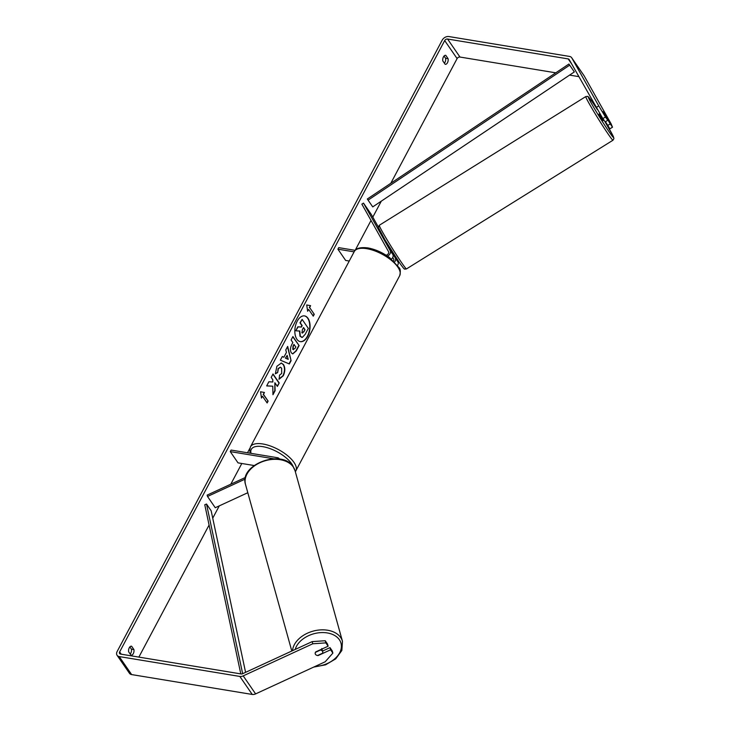 <?xml version="1.0" encoding="UTF-8"?>
<svg xmlns="http://www.w3.org/2000/svg" width="731" height="731" viewBox="0 0 731 731"><rect width="100%" height="100%" fill="white"/><g stroke="black" fill="none" stroke-linecap="round" stroke-linejoin="round"><path stroke-width="1.1" d="M388.307 245.397L387.905 245.698L392.839 254.479A4.642 3.28 145.4 0 1 391.496 259.057M394.649 261.926A4.642 3.28 -34.6 0 0 395.325 258.089L392.017 252.195M386.142 255.229A2.705 1.91 145.4 0 0 388.563 251.674L361.854 204.132L363.499 203.108L371.247 214.366L378.356 227.021M392.373 251.976L397.956 261.908A4.642 3.28 145.4 0 1 397.573 265.344M363.499 203.108L390.208 250.651A4.642 3.28 145.4 0 1 387.576 256.152M393.589 260.885A2.705 1.91 -34.6 0 0 393.68 259.103L392.739 257.422M349.244 261.031L345.653 260.437L337.905 249.18L338.727 247.635L355.138 250.34M354.124 251.857L337.905 249.18M245.497 477.416L207.138 495.115L207.513 496.468L245.177 479.088M207.513 496.468L215.261 507.725L247.809 492.712M279.324 458.803L279.534 459.105A4.642 3.28 -34.6 0 0 279.324 458.803A4.642 3.28 -34.6 0 0 277.488 457.707L231.087 450.068L230.265 451.612L238.023 462.869L254.096 465.519M273.686 458.766L230.265 451.612M322.435 651.193A3.865 2.659 -15.5 0 1 322.7 651.75A3.865 2.659 -15.5 0 1 322.526 653.222L317.583 655.506A3.865 2.659 -15.5 0 1 315.509 654.382A3.865 2.659 -15.5 0 1 315.244 653.825A3.865 2.659 -15.5 0 1 315.417 652.354L320.361 650.069A3.865 2.659 -15.5 0 1 322.435 651.193M300.176 341.615A13.039 7.429 99.4 0 0 307.367 336.315A13.039 7.429 99.4 0 0 304.416 315.883M307.678 336.37A13.039 7.429 99.4 0 0 309.871 323.449A13.039 7.429 99.4 0 0 304.571 315.911A13.039 7.429 99.4 0 0 297.225 321.183A13.039 7.429 99.4 0 0 295.032 334.094A13.039 7.429 99.4 0 0 300.331 341.642A13.039 7.429 99.4 0 0 307.678 336.37M555.77 72.826L459.973 57.045A2.321 1.645 -34.6 0 0 457.103 58.59L390.802 183.28M381.299 201.162L372.801 217.134M371.028 220.46L355.165 250.313M249.874 448.322L247.507 452.772M241.806 463.5L230.804 484.196M219.273 505.879L212.73 518.178M209.084 525.05L138.863 657.105M596.14 107.548L598.762 105.922L605.469 116.978L602.847 118.614L569.166 59.54A2.321 1.645 -34.6 0 0 569.111 59.449A2.321 1.645 -34.6 0 0 568.188 58.909L447.564 39.026A2.321 1.645 -34.6 0 0 444.695 40.58L119.646 651.915A2.321 1.645 -34.6 0 0 119.619 653.541A2.321 1.645 -34.6 0 0 120.542 654.081L241.157 673.955A2.321 1.645 -34.6 0 0 242.601 673.726L312.174 641.617L325.24 640.731L327.515 644.029L328.118 646.195L325.843 642.887L312.767 643.783L312.174 641.617M272.782 386.187L272.955 394.749L275.121 390.674L274.874 382.752L277.387 386.407L279.215 382.971L273.019 373.961L271.192 377.397L272.791 379.727L272.827 382.002L268.862 381.774L266.669 385.904L272.782 386.187L266.687 385.867M283.866 357.221L286.424 352.424L285.784 349.948L287.676 346.403L291.093 360.666L289.339 363.956L280.348 360.182L282.294 356.527L283.866 357.221L282.248 356.591M442.831 60.947A3.865 2.202 -80.6 0 1 443.379 57.018A3.865 2.202 -80.6 0 1 445.627 55.328A3.865 2.202 -80.6 0 1 445.8 55.373L448.085 58.681A3.865 2.202 -80.6 0 1 447.473 62.747A3.865 2.202 -80.6 0 1 445.298 64.31A3.865 2.202 -80.6 0 1 445.115 64.264L442.831 60.947M128.665 651.824L130.94 655.131A3.865 2.202 99.4 0 0 131.123 655.177A3.865 2.202 99.4 0 0 133.307 653.615A3.865 2.202 99.4 0 0 133.91 649.557L131.626 646.241A3.865 2.202 99.4 0 0 131.452 646.195A3.865 2.202 99.4 0 0 129.204 647.894A3.865 2.202 99.4 0 0 128.665 651.824M261.488 398.066L260.556 391.77L264.458 392.483L263.462 394.347L268.113 401.1L267.126 402.964L262.475 396.202L261.488 398.066M309.615 307.541L310.611 305.686L306.709 304.964L307.641 311.26L308.628 309.405L313.279 316.157L314.266 314.303L309.615 307.541L314.266 314.303M291.358 352.872L291.34 352.845C289.997 350.46 290.198 347.609 291.943 344.264L292.848 342.565L291.075 339.997L292.903 336.562L299.107 345.562L296.283 350.88L292.784 353.923L291.358 352.872M275.359 373.815L276.875 366.295L281.334 363.024L283.5 364.586C285.318 367.757 285.236 371.494 283.253 375.807L279.16 379.188L279.534 375.149L281.7 373.486L281.636 368.15L280.412 367.245L278.383 368.68L277.652 372.572L275.359 373.815M130.2 654.053A3.865 2.202 99.4 0 0 130.794 653.203A3.865 2.202 99.4 0 0 131.406 649.146L129.862 646.908M444.037 56.031L445.572 58.27A3.865 2.202 -80.6 0 1 444.969 62.327A3.865 2.202 -80.6 0 1 444.375 63.186M598.762 105.922L571.788 57.904A5.409 3.829 -34.6 0 0 571.66 57.694A5.409 3.829 -34.6 0 0 569.504 56.424L448.889 36.55A5.409 3.829 -34.6 0 0 442.191 40.168L117.143 651.495A5.409 3.829 -34.6 0 0 117.07 655.296A5.409 3.829 -34.6 0 0 119.217 656.566L239.841 676.44A5.409 3.829 -34.6 0 0 243.204 675.883L312.767 643.783M578.76 76.618L569.568 75.101M605.46 121.711L609.882 128.83L612.505 127.194L611.162 123.932L584.188 75.914A5.409 3.829 -34.6 0 0 584.06 75.704A5.409 3.829 -34.6 0 0 583.914 75.512M117.07 655.296L129.469 673.306A5.409 3.829 -34.6 0 0 131.626 674.576L252.241 694.45A5.409 3.829 -34.6 0 0 255.603 693.902L325.176 661.793L332.87 653.103L332.267 650.937L329.992 647.629L330.595 649.795L332.87 653.103M330.595 649.795L318.14 655.552A3.865 2.659 -15.5 0 1 315.244 653.825A3.865 2.659 -15.5 0 1 315.655 651.942L328.118 646.195M325.24 640.731L325.843 642.887M322.508 651.083L329.992 647.629M602.847 118.614L605.122 121.922L607.744 120.286L605.469 116.978M607.607 125.522L610.23 123.886L602.92 111.642L607.744 120.286M610.23 123.886L612.505 127.194M448.085 58.681L445.572 58.27M133.91 649.557L131.406 649.146M302.077 337.311L300.021 336.287L299.472 330.96M302.122 319.392L299.975 322.791L301.857 325.523L301.062 327.031L297.846 326.803L295.735 330.777L298.157 326.848L301.373 327.086L302.177 325.578L300.295 322.837L302.122 319.392L308.336 328.42L305.211 334.295L302.387 337.366L301.574 337.375M302.387 337.366L300.34 336.342L299.792 331.015L296.046 330.832M260.556 391.77L264.458 392.483M264.138 392.437L263.462 394.347M263.151 394.292L268.113 401.1M266.934 402.68L267.802 401.045M261.415 397.563L262.475 396.202M313.955 314.248L313.087 315.883M307.568 310.766L308.628 309.405M309.304 307.495L310.611 305.686M310.291 305.631L306.709 304.973M287.466 346.796L291.093 360.666M290.774 360.611L289.065 363.837M287.192 355.403L285.41 358.117L288.206 359.341L287.192 355.403L285.72 358.172L288.206 359.341M292.784 336.781L299.107 345.562M298.796 345.516L295.973 350.825L292.628 353.886M294.2 344.52L293.332 346.156L293.113 349.317L294.977 348.513L295.836 346.905L293.88 344.475L293.021 346.101L292.775 349.235L293.496 349.674M292.793 349.263L293.332 349.674M277.195 386.123L279.215 382.971M278.904 382.916L272.891 374.19M272.946 394.137L274.81 390.628L274.874 382.752M281.179 362.996L283.189 364.531C285.008 367.702 284.926 371.449 282.934 375.752L278.849 379.133M280.256 367.227L278.072 368.625L277.652 372.572M277.341 372.518L275.34 373.605M302.086 332.751L303.813 331.956L305.019 329.699L303.52 327.534L302.314 329.809L302.067 332.724L302.57 333.108M301.775 332.696L303.502 331.901L305.019 329.699M304.699 329.644L303.402 327.762M599.968 113.479L598.981 114.091L602.371 119.765L603.075 120.661L604.053 120.039M604.839 115.05L602.92 111.642L604.811 115.069M388.234 245.442L389.806 249.07M392.401 251.957L391.679 252.405M568.928 64.017L574.328 71.921L372.737 206.891L368.086 200.139L367.337 198.996L568.928 64.017L574.328 71.921M569.677 65.16L368.086 200.139M240.801 673.9L204.762 504.755L206.507 504.024L211.158 510.777L245.579 672.346M242.655 673.699L206.507 504.024M395.325 258.089L397.956 261.908M390.208 250.651L392.839 254.479M291.797 651.019L245.534 484.543A25.713 17.663 -15.5 0 1 262.74 461.553A25.713 17.663 -15.5 0 1 293.323 467.036A25.713 17.663 -15.5 0 1 295.077 470.773L342.464 641.306A25.713 17.663 164.5 0 0 340.71 637.569A25.713 17.663 164.5 0 0 313.16 631.118A25.713 17.663 164.5 0 0 292.519 650.681M295.223 649.439A23.776 16.338 -15.5 0 1 315.518 633.348A23.776 16.338 -15.5 0 1 339.358 639.716A23.776 16.338 -15.5 0 1 336.772 656.84A23.776 16.338 -15.5 0 1 315.015 666.48M444.695 40.58L457.103 58.59M119.646 651.915L121.218 654.19M243.204 675.883L255.603 693.902M447.564 39.026L459.973 57.045M568.188 58.909L571.56 63.807M571.788 57.904L584.188 75.914M119.217 656.566L131.626 674.576M239.841 676.44L252.241 694.45M585.787 96.574L379.307 225.276A25.713 1.17 58.1 0 0 386.781 239.329A25.713 1.17 58.1 0 0 401.822 262.977A25.713 1.17 58.1 0 0 406.5 268.907L612.989 140.215A25.713 1.17 -121.9 0 1 608.311 134.276A25.713 1.17 -121.9 0 1 593.27 110.628A25.713 1.17 -121.9 0 1 585.787 96.574L587.432 96.364C588.318 97.506 586.171 93.449 592.731 102.614L597.401 109.632M597.437 109.696A23.776 1.087 58.1 0 0 592.777 102.687A23.776 1.087 58.1 0 0 591.489 103.528A23.776 1.087 58.1 0 0 609.279 132.064A23.776 1.087 58.1 0 0 613.382 136.651A23.776 1.087 58.1 0 0 604.912 121.611M399.674 275.715A25.713 10.764 -152 0 0 391.323 260.282A25.713 10.764 -152 0 0 366.66 248.668A25.713 10.764 -152 0 0 354.27 251.574C355.759 248.293 360.255 247.069 367.748 247.891C375.268 249.271 382.551 252.497 389.586 257.568L398.962 267.546C400.451 268.862 400.689 271.585 399.674 275.715L295.351 471.769M354.27 251.574L250.422 446.879A25.713 10.764 28 0 1 262.813 443.973A25.713 10.764 28 0 1 287.484 455.587A25.713 10.764 28 0 1 295.827 471.02M293.323 466.945A23.776 9.951 -152 0 0 262.767 446.65A23.776 9.951 -152 0 0 251.062 453.357M342.464 641.306L341.861 650.453L335.712 658.869L325.569 664.817L313.7 667.092M295.077 470.773L293.186 466.743C282.248 448.615 238.754 464.45 245.534 484.543M321.795 648.507L322.7 651.75M584.06 75.704L571.66 57.694M379.307 225.276L378.43 227.615L385.1 240.088L399.565 262.877C406.116 272.033 403.969 267.985 404.855 269.127L406.5 268.907M612.989 140.215L613.93 138.543L613.272 136.35L604.93 121.638M250.422 446.879L249.682 450.022L250.322 453.229"/></g></svg>
